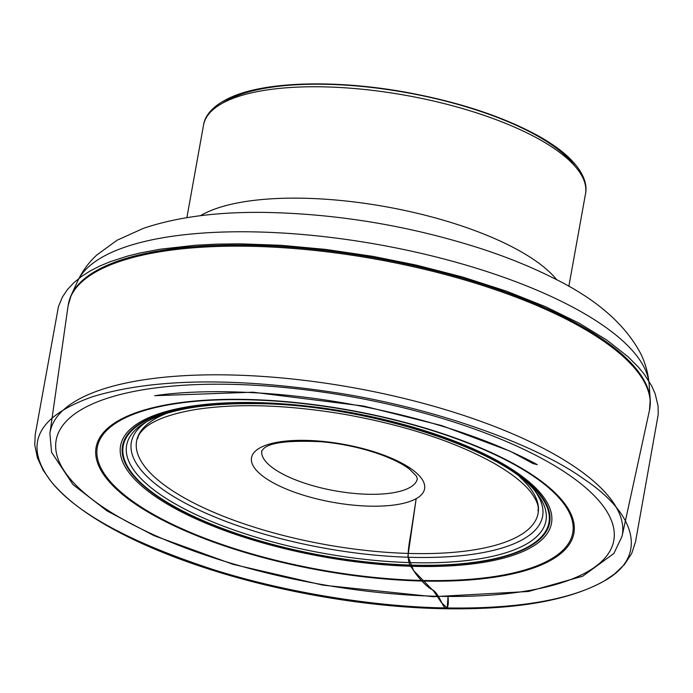 <?xml version="1.0" encoding="UTF-8"?>
<svg xmlns="http://www.w3.org/2000/svg" width="693" height="693" viewBox="0 0 693 693"><rect width="100%" height="100%" fill="white"/><g stroke="black" fill="none" stroke-linecap="round" stroke-linejoin="round"><path stroke-width="1.04" d="M447.193 607.943L441.623 602.849L433.809 591.302L413.643 570.668L407.926 556.141L416.181 498.657L410.793 533.905C408.931 544.923 405.492 561.356 411.876 567.853C417.047 576.342 423.293 583.359 430.63 588.894C438.92 591.64 442.212 607.285 446.101 608.749L447.193 607.943C378.101 607.163 287.11 593.069 212.89 569.455C130.206 542.359 76.273 513.045 51.091 481.514C23.103 444.733 36.85 416.502 92.342 396.812C150.164 379.036 230.864 376.611 336.278 392.749C439.838 408.835 538.868 446.283 583.939 479.08C634.372 512.361 649.809 555.873 604.175 581.011C569.031 600.944 513.21 609 447.193 607.943L447.999 596.994C448.614 601.862 448.336 605.509 447.193 607.943M371.006 506.176A87.907 29.487 10.2 0 1 257.883 471.89A87.907 29.487 10.2 0 1 305.102 440.367A87.907 29.487 10.2 0 1 418.226 474.653A87.907 29.487 10.2 0 1 371.006 506.176M166.277 413.504A203.976 68.425 -169.8 0 0 183.974 497.704A203.976 68.425 -169.8 0 0 413.808 553.56A203.976 68.425 -169.8 0 0 519.889 477.122M535.091 491.233A208.939 70.088 10.2 0 1 415.306 557.423A208.939 70.088 10.2 0 1 190.705 505.994A208.939 70.088 10.2 0 1 147.115 421.422M144.889 422.713A213.028 71.457 -169.8 0 0 185.248 509.338A213.028 71.457 -169.8 0 0 416.164 562.751A213.028 71.457 -169.8 0 0 536.729 493.217C505.968 449.878 364.804 403.95 255.682 403.638C204.426 403.144 167.498 409.502 144.889 422.713M254.998 403.3A216.294 72.557 10.2 0 1 547.444 527.694A216.294 72.557 10.2 0 1 205.795 521.794A216.294 72.557 10.2 0 1 254.998 403.3M254.721 403.031A217.013 72.8 -169.8 0 0 205.362 521.916A217.013 72.8 -169.8 0 0 548.146 527.841A217.013 72.8 -169.8 0 0 254.721 403.031M418.104 566.441A218.927 73.441 10.2 0 1 136.382 481.046A218.927 73.441 10.2 0 1 253.967 402.546A218.927 73.441 10.2 0 1 535.689 487.941A218.927 73.441 10.2 0 1 418.104 566.441M244.473 399.705A241.545 81.029 -169.8 0 0 114.743 486.313A241.545 81.029 -169.8 0 0 425.571 580.526A241.545 81.029 -169.8 0 0 555.301 493.918A241.545 81.029 -169.8 0 0 244.473 399.705M244.005 399.402A242.732 81.427 10.2 0 1 572.193 538.998A242.732 81.427 10.2 0 1 188.791 532.38A242.732 81.427 10.2 0 1 244.005 399.402M228.785 384.294A283.29 95.028 -169.8 0 0 164.354 539.492A283.29 95.028 -169.8 0 0 611.815 547.219A283.29 95.028 -169.8 0 0 228.785 384.294M649.471 410.299A295.365 99.082 -169.8 0 0 248.285 246.249A295.365 99.082 -169.8 0 0 68.113 305.7L49.887 433.411A290.688 97.514 10.2 0 1 227.2 374.904A290.688 97.514 10.2 0 1 622.037 536.356L649.471 410.299L650.225 399.419A295.244 99.038 10.2 0 1 650.19 404.989M248.536 245.149A295.244 99.038 10.2 0 1 650.225 399.419L649.124 384.147A291.432 97.765 -169.8 0 0 252.616 231.86A291.432 97.765 -169.8 0 0 77.564 281.306L71.197 295.235A295.244 99.038 10.2 0 1 248.536 245.149M69.3 300.467A295.244 99.038 10.2 0 1 71.197 295.235L68.113 305.7M556.8 279.816A194.049 65.099 -169.8 0 0 386.001 206.765A194.049 65.099 -169.8 0 0 200.459 215.705M568.849 286.365L585.507 193.815A194.049 65.099 -169.8 0 0 406.046 95.391A194.049 65.099 -169.8 0 0 203.534 125.095L186.885 217.637M261.833 450.719A79.011 26.499 -169.8 0 0 369.213 494.282A79.011 26.499 -169.8 0 0 417.351 478.698L416.285 475.935L409.476 469.135C402.529 463.842 392.481 458.835 379.331 454.097C361.365 447.825 342.238 443.719 321.959 441.779C289.631 440.194 270.244 442.429 263.808 448.492L261.833 450.719M222.722 103.058A189.432 63.548 10.2 0 1 406.54 92.628A189.432 63.548 10.2 0 1 575.199 166.485M622.037 536.356L613.859 553.49L582.718 576.212L528.508 591.484L433.29 596.699L323.12 585.178L233.151 564.371L153.846 535.585L107.077 510.932L73.016 484.624L51.577 452.295L49.887 433.411M77.564 281.306C82.372 271.119 88.756 262.378 96.734 255.076L117.134 240.185L143.503 228.309C177.832 216.762 219.482 211.486 268.451 212.482C340.306 214.215 411.105 226.247 480.838 248.57C507.415 257.259 531.522 267.048 553.161 277.954C595.4 298.536 624.445 323.51 640.289 352.867C645.218 362.491 648.163 372.921 649.124 384.147M585.507 193.815C587.343 185.516 584.736 172.843 568.581 157.276C560.394 149.601 549.766 142.169 536.685 134.988C501.429 116.034 457.874 101.793 406.02 92.264C337.058 79.756 267.836 81.289 232.146 96.734C211.478 105.743 204.678 116.745 203.534 125.095M51.091 481.514C63.886 497.028 82.753 511.884 107.701 526.082C136.218 542.29 170.287 556.739 209.918 569.429C283.454 593.052 371.093 607.657 446.101 608.749C516.432 609.779 569.118 600.536 604.175 581.011L614.379 574.099L624.436 564.535L631.687 553.525L635.524 541.822L658.237 414.397L658.081 406.081L655.171 393.789L651.663 385.871L644.412 374.437L638.461 367.195L628.04 356.756L606.817 340.098L579.383 323.31L545.755 306.808L506.496 291.173L462.725 277.053L416.034 265.038L372.886 256.367L325.805 249.428L281.055 245.305L239.995 243.841L217.359 244.118L195.313 245.253L159.901 249.237L140.012 252.997L127.529 256.107L110.178 261.703L99.662 266.086L90.073 271.006L81.497 276.49L73.874 282.683L67.498 289.492L62.439 297.002L58.455 306.549L35.204 434.684L34.754 444.845L37.422 457.839L43.174 470.226L51.091 481.514M137.673 438.721C138.037 435.473 140.584 431.765 145.313 427.59C154.435 419.845 170.946 413.868 194.846 409.641C236.737 403.118 286.512 404.66 344.187 414.267C404.868 425.164 454.833 441.519 494.066 463.331C510.732 472.929 522.73 482.207 530.05 491.146C536.599 499.8 539.223 506.323 537.915 510.706M533.982 463.799L537.257 464.631C523.657 457.189 507.588 449.792 489.05 442.463C424.974 417.082 340.895 398.596 265.289 393.399C222.063 390.523 185.213 391.285 154.73 395.686L252.962 392.212L363.92 406.107L441.58 425.563L510.169 451.195L533.506 463.851"/></g></svg>
